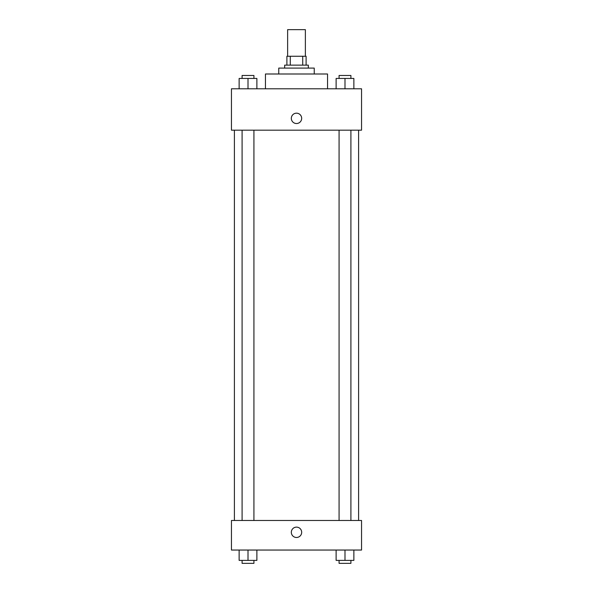 <?xml version="1.0" encoding="UTF-8"?>
<svg xmlns="http://www.w3.org/2000/svg" width="593" height="593" viewBox="0 0 593 593"><rect width="100%" height="100%" fill="white"/><g stroke="black" fill="none" stroke-linecap="round" stroke-linejoin="round"><path stroke-width="0.89" d="M305.373 56.261L305.373 29.65L287.627 29.65L287.627 56.261M290.274 65.134L290.274 56.261L286.893 56.261L286.893 65.134L286.893 56.261M290.274 56.261L306.107 56.261L306.107 65.134M302.726 65.134L302.726 56.261M284.67 68.091L284.67 65.134L308.33 65.134L308.33 68.091M278.762 73.999L278.762 68.091L314.238 68.091L314.238 73.999M265.456 88.787L265.456 73.999L327.544 73.999L327.544 88.787M231.448 88.787L361.552 88.787L361.552 130.178L231.448 130.178L231.448 88.787M291.326 118.355A5.174 5.174 0 0 1 299.087 113.871A5.174 5.174 0 0 1 299.087 122.833A5.174 5.174 0 0 1 291.326 118.355M231.448 520.476L361.552 520.476L361.552 550.045L231.448 550.045L231.448 520.476M296.5 537.48A5.174 5.174 0 0 1 292.015 529.719A5.174 5.174 0 0 1 300.985 529.719A5.174 5.174 0 0 1 296.5 537.48M336.12 550.045L336.12 560.392L353.865 560.392L353.865 550.045L353.865 560.392M344.993 560.392L344.993 550.045M350.908 560.392L350.908 563.35L339.077 563.35L339.077 560.392M239.135 550.045L239.135 560.392L256.88 560.392L256.88 550.045L256.88 560.392M248.007 560.392L248.007 550.045M253.923 560.392L253.923 563.35L242.092 563.35L242.092 560.392M336.12 88.787L336.12 78.439L353.865 78.439L353.865 88.787L353.865 78.439M344.993 88.787L344.993 78.439M350.908 78.439L350.908 75.481L339.077 75.481L339.077 78.439M239.135 88.787L239.135 78.439L256.88 78.439L256.88 88.787L256.88 78.439M248.007 88.787L248.007 78.439M253.923 78.439L253.923 75.481L242.092 75.481L242.092 78.439M358.595 520.476L358.595 130.178M234.405 520.476L234.405 130.178M339.077 130.178L339.077 520.476M350.908 130.178L350.908 520.476M253.923 520.476L253.923 130.178M242.092 520.476L242.092 130.178"/></g></svg>
